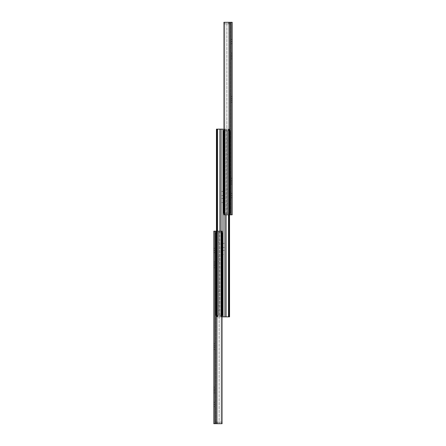 <?xml version="1.0" encoding="UTF-8"?>
<svg xmlns="http://www.w3.org/2000/svg" width="446" height="446" viewBox="0 0 446 446"><rect width="100%" height="100%" fill="white"/><g stroke="black" fill="none" stroke-linecap="round" stroke-linejoin="round"><path stroke-width="0.33" stroke-dasharray="2.23 1.67" d="M215.346 404.45L215.346 406.613L215.346 404.45L213.807 404.45L215.346 404.45L215.346 406.613L215.346 402.281L215.346 404.45L213.807 404.45L213.807 406.613L213.807 402.281L213.807 404.45L215.346 404.45L215.346 402.281L215.346 404.45M215.346 250.435L215.346 252.598L215.346 250.435L213.807 250.435L215.346 250.435L215.346 252.598L215.346 248.266L215.346 250.435L213.807 250.435L213.807 252.598L213.807 248.266L213.807 250.435L215.346 250.435L215.346 248.266L215.346 250.435M215.346 232.723L215.346 423.7L215.346 231.184L215.346 423.7L222.036 423.7L219.148 423.7L219.148 231.184L222.036 231.184L222.036 423.7L221.166 423.7L221.166 231.184L221.166 423.7L217.486 423.7L217.481 231.184L217.481 423.7L215.992 423.7L215.992 231.184L215.992 423.7L215.346 423.7L215.346 231.184L218.718 231.184L215.346 231.184L218.718 231.184L218.718 232.723L215.346 232.723L218.718 232.723L215.346 232.723L218.718 232.723L218.718 231.184L215.346 231.184L215.346 232.723M215.346 390.874L215.346 387.122L215.346 390.874L215.346 389.141L213.807 389.141L213.807 387.122L213.807 392.898L213.807 389.141L215.346 389.141L215.346 387.122L215.346 389.141L213.807 389.141L213.807 387.122L213.807 390.874L215.346 390.874L213.807 390.874L215.346 390.874L215.346 392.898L215.346 390.874L213.807 390.874L213.807 392.898L213.807 389.141L215.346 389.141L215.346 390.874M215.346 347.557L215.346 343.805L215.346 347.557L215.346 345.828L213.807 345.828L213.807 343.805L213.807 349.58L213.807 345.828L215.346 345.828L215.346 343.805L215.346 345.828L213.807 345.828L213.807 343.805L213.807 347.557L215.346 347.557L213.807 347.557L215.346 347.557L215.346 349.58L215.346 347.557L213.807 347.557L213.807 349.58L213.807 345.828L215.346 345.828L215.346 347.557M215.346 265.738L215.346 261.986L215.346 265.738L215.346 264.004L213.807 264.004L213.807 261.986L213.807 267.762L213.807 264.004L215.346 264.004L215.346 261.986L215.346 264.004L213.807 264.004L213.807 261.986L213.807 265.738L215.346 265.738L213.807 265.738L215.346 265.738L215.346 267.762L215.346 265.738L213.807 265.738L213.807 267.762L213.807 264.004L215.346 264.004L215.346 265.738M219.148 231.184L219.148 423.7L216.371 423.7L216.371 231.184L219.148 231.184L214.883 231.184L214.883 423.7L216.371 423.7L216.371 231.184L214.883 231.184L214.883 423.7L213.807 423.7L213.807 231.184L214.883 231.184L213.807 231.184L213.807 423.7L221.166 423.7L221.166 231.184L215.992 231.184L215.992 423.7L215.992 231.184L217.486 231.184L217.486 423.7L217.486 231.184L221.166 231.184L221.166 423.7L222.036 423.7L217.893 423.7L222.036 423.7L222.036 231.184L219.148 231.184M222.036 231.184L215.39 231.184L222.036 231.184M222.086 423.7L215.346 423.7L222.086 423.7L217.274 423.7L217.274 422.161L215.346 422.161L215.346 423.7L217.274 423.7L215.346 423.7L215.346 422.161L222.086 422.161L215.346 422.161L217.274 422.161L217.274 423.7L222.086 423.7L222.086 422.161L222.086 423.7M213.807 250.435L213.807 248.266L213.807 250.435M213.807 404.45L213.807 402.281L213.807 404.45M222.036 422.161L217.274 422.161L217.274 423.7L217.274 422.161L222.086 422.161M218.718 231.184L218.718 232.723L218.718 231.184M223 202.595L223 198.453L221.556 198.453L221.556 202.595L223 202.595L221.556 202.595L221.556 191.429L221.556 198.453L223 198.453L223 202.512L223 191.429L223 198.453L223 195.565L221.556 195.565L223 195.565L223 191.429L223 195.565L221.556 195.565L221.556 191.429L221.556 198.453L223 198.453L223 202.595L223 198.453L221.556 198.453L221.556 195.565L223 195.565L223 202.512L223 195.565L224.444 195.565L224.444 191.429L223 191.429L223 198.453L224.444 198.453L224.444 202.595L224.444 191.429L224.444 198.453L223 198.453L223 202.595L224.444 202.595L224.444 198.453L224.444 202.595M223 254.571L223 250.435L221.556 250.435L221.556 254.571L223 254.571L221.556 254.571L221.556 243.405L221.556 250.435L223 250.435L223 254.493L223 243.405L223 250.435L223 247.547L221.556 247.547L223 247.547L223 243.405L223 247.547L221.556 247.547L221.556 243.405L221.556 250.435L223 250.435L223 254.571L223 250.435L221.556 250.435L221.556 247.547L223 247.547L223 254.493L223 247.547L224.444 247.547L224.444 243.405L223 243.405L223 250.435L224.444 250.435L224.444 254.571L224.444 243.405L224.444 250.435L223 250.435L223 254.571L224.444 254.571L224.444 250.435L224.444 254.571M221.556 315.411L221.556 129.145L221.556 316.855L221.556 315.411L221.556 316.855L220.848 316.855L220.848 129.145L217.252 129.145L217.252 316.855L216.455 316.855L216.455 129.145L216.55 316.855L216.55 231.184L216.55 316.855L216.94 316.855L216.455 316.855L216.455 129.145L216.455 316.855L216.739 316.855L216.739 129.145L216.739 316.855L220.848 316.855L220.848 129.145L221.556 129.145L221.556 316.855L221.556 129.145L220.848 129.145L220.848 316.855L221.556 316.855L217.704 316.855L221.556 316.855L217.704 316.855L217.704 315.411L221.556 315.411L217.704 315.411L221.556 315.411L217.704 315.411L217.704 316.855L221.556 316.855L221.556 315.411M223.624 129.145L226.072 129.145L226.072 316.855L228.508 316.855L228.508 129.145L226.072 129.145L228.508 129.145L228.508 214.816L224.834 214.816L224.834 22.3L224.834 214.816L226.852 214.816L226.852 22.3L229.629 22.3L229.629 214.816L223.964 214.816L223.964 22.3L226.852 22.3L226.852 214.816L229.038 214.816L229.06 129.145L223 129.145L226.072 129.145L226.072 316.855L223 316.855L223 129.145L223 316.855L223 129.145L217.492 129.145L217.492 316.855L220.909 316.855L219.928 316.855L219.928 129.145L223 129.145L223 316.855L219.928 316.855L219.928 129.145L216.94 129.145L216.94 316.855L217.23 316.855L216.94 316.855L216.94 231.184L216.94 316.855L216.455 316.855L216.455 129.145L216.455 316.855L216.455 129.145L217.252 129.145L217.252 316.855L217.252 129.145L220.848 129.145L220.848 316.855L217.252 316.855L217.252 129.145L216.739 129.145L216.739 316.855L216.55 129.145L216.55 316.855L217.492 316.855L217.492 231.184L217.492 316.855L219.928 316.855L216.94 316.855L216.94 129.145L217.492 129.145L217.492 316.855L222.036 316.855M216.94 129.145L221.556 129.145L216.94 129.145M220.909 316.855L222.376 316.855L220.909 316.855M223.964 129.145L229.484 129.145L229.261 316.855L229.261 129.145L228.748 129.145L228.748 316.855L225.152 316.855L225.152 129.145L224.444 129.145L224.444 316.855L225.152 316.855L225.152 129.145L225.152 316.855L224.444 316.855L224.444 129.145L224.444 316.855L224.444 129.145L224.444 130.589L224.444 129.145L228.748 129.145L228.748 316.855L228.748 129.145L225.152 129.145L225.152 316.855L229.261 316.855L228.748 316.855L228.748 129.145L229.261 129.145L229.45 316.855L229.261 129.145L229.45 316.855L229.545 129.145L229.545 316.855L229.545 129.145L229.545 316.855L229.545 129.145L229.545 316.855L229.06 316.855L229.45 316.855L229.45 129.145L229.06 129.145L229.545 129.145L229.545 316.855L229.45 129.145L228.508 129.145L229.06 129.145L229.06 316.855L228.508 316.855L228.519 22.3L227.616 22.3L232.193 22.3L232.193 214.816L231.117 214.816L231.117 22.3L232.193 22.3L232.193 214.816L229.629 214.816L231.117 214.816L231.117 22.3L229.629 22.3L229.629 214.816L229.038 214.816L229.06 129.145L229.06 316.855L222.376 316.855M216.483 316.855L221.495 316.855L216.483 316.855M217.704 316.855L217.704 315.411L217.704 316.855M218.378 237.534L218.378 242.351L218.958 242.351L218.958 237.534L218.378 237.534L218.958 237.534L218.958 261.601L218.958 242.351L218.378 242.351L218.378 237.629L218.378 261.601L218.378 242.351L218.378 256.785L218.958 256.785L218.378 256.785L218.378 261.601L218.378 256.785L218.958 256.785L218.958 242.351L218.378 242.351L218.378 237.534M218.378 286.533L218.378 291.344L218.958 291.344L218.958 286.533L218.378 286.533L218.958 286.533L218.958 310.594L218.958 291.344L218.378 291.344L218.378 286.622L218.378 310.594L218.378 291.344L218.378 305.783L218.958 305.783L218.378 305.783L218.378 310.594L218.378 305.783L218.958 305.783L218.958 291.344L218.378 291.344L218.378 286.533M217.04 232.723L217.04 315.411L217.029 232.723L221.255 232.723L221.255 315.411L217.029 315.411L217.029 232.723L216.661 232.723L216.661 315.411L217.04 315.411L217.04 232.723L217.029 315.411L217.04 232.723L217.029 315.411L222.275 315.411L222.275 232.723L221.255 232.723L221.255 315.411L221.233 232.723L222.325 232.723L222.325 315.411L222.325 232.723L222.325 315.411L221.233 315.411L221.233 232.723L217.157 232.723L217.157 315.411L221.233 315.411L216.711 315.411L216.711 232.723L217.157 232.723L217.157 315.411L217.157 232.723L216.711 232.723L216.711 315.411L217.157 315.411L217.157 232.723L221.233 232.723L221.233 315.411L222.325 315.411L221.233 315.411L221.255 232.723L221.233 315.411L221.255 232.723L222.036 232.723L217.029 232.723L217.04 315.411L216.661 315.411L216.661 232.723L222.325 232.723L216.36 232.723L216.36 315.411L216.36 232.723L216.36 315.411L218.958 315.411L218.958 232.723L216.36 232.723L218.958 232.723L218.958 315.411L218.958 232.723L218.958 315.411L216.36 315.411L216.36 232.723L216.36 315.411L216.36 232.723L222.325 232.723L215.78 232.723L218.378 232.723L218.378 315.411L215.78 315.411L215.78 232.723L215.78 315.411L215.78 232.723L215.78 315.411L215.78 232.723L215.78 315.411L218.378 315.411L218.378 232.723L215.78 232.723L218.378 232.723L218.378 315.411L218.378 232.723L217.04 232.723M222.036 315.411L216.36 315.411L222.036 315.411M215.78 315.411L218.646 315.411L215.78 315.411L218.378 315.411L215.78 315.411L215.78 232.723L216.661 232.723L216.661 315.411L215.78 315.411L216.661 315.411L216.661 232.723L215.78 232.723L215.78 315.411M218.378 305.783L218.378 291.344L218.958 291.344L218.958 305.783L218.378 305.783M218.378 256.785L218.378 242.351L218.958 242.351L218.958 256.785L218.378 256.785M216.711 315.411L216.36 315.411L216.36 232.723L216.711 232.723L216.711 315.411L216.711 232.723L216.36 232.723L216.36 315.411L216.711 315.411M229.45 129.145L229.45 214.816L229.45 129.145L224.444 129.145L229.45 129.145M229.45 316.855L224.444 316.855L229.45 316.855M223 195.565L223 198.453L224.444 198.453L224.444 195.565L223 195.565L223 191.429L224.444 191.429L224.444 195.565L223 195.565L224.444 195.565L224.444 198.453L223 198.453L223 195.565M223 247.547L223 250.435L224.444 250.435L224.444 247.547L223 247.547L223 243.405L224.444 243.405L224.444 247.547L223 247.547L224.444 247.547L224.444 250.435L223 250.435L223 247.547M224.444 129.145L228.296 129.145L228.296 130.589L224.444 130.589L224.444 129.145L224.444 130.589L228.296 130.589L224.444 130.589L228.296 130.589L228.296 129.145L224.444 129.145M228.296 129.145L228.296 130.589L228.296 129.145M227.622 135.406L227.622 140.217L227.042 140.217L227.042 135.406L227.622 135.406L227.042 135.406L227.042 159.467L227.042 140.217L227.622 140.217L227.622 135.495L227.622 159.467L227.622 140.217L227.622 154.656L227.042 154.656L227.622 154.656L227.622 159.467L227.622 154.656L227.042 154.656L227.042 140.217L227.622 140.217L227.622 135.406M227.622 184.399L227.622 189.215L227.042 189.215L227.042 184.399L227.622 184.399L227.042 184.399L227.042 208.466L227.042 189.215L227.622 189.215L227.622 184.493L227.622 208.466L227.622 189.215L227.622 203.649L227.042 203.649L227.622 203.649L227.622 208.466L227.622 203.649L227.042 203.649L227.042 189.215L227.622 189.215L227.622 184.399M228.96 130.589L228.96 213.277L228.971 130.589L224.745 130.589L224.745 213.277L228.971 213.277L228.971 130.589L229.339 130.589L229.339 213.277L228.96 213.277L228.96 130.589L228.971 213.277L228.96 130.589L228.971 213.277L223.964 213.277L224.745 213.277L224.767 130.589L224.745 213.277L224.767 130.589L228.843 130.589L228.843 213.277L224.767 213.277L229.289 213.277L229.289 130.589L228.843 130.589L228.843 213.277L228.843 130.589L229.289 130.589L229.289 213.277L228.843 213.277L228.843 130.589L224.767 130.589L224.767 213.277L223.675 213.277L224.767 213.277L224.745 130.589L224.767 213.277L224.745 130.589L223.675 130.589L223.675 213.277L223.675 130.589L228.971 130.589L228.96 213.277L229.339 213.277L229.339 130.589L223.964 130.589L229.64 130.589L229.64 213.277L229.64 130.589L229.64 213.277L227.042 213.277L227.042 130.589L229.64 130.589L227.042 130.589L227.042 213.277L227.042 130.589L227.042 213.277L229.64 213.277L229.64 130.589L229.64 213.277L229.64 130.589L223.675 130.589L223.725 213.277L223.725 130.589L230.22 130.589L227.622 130.589L227.622 213.277L230.22 213.277L230.22 130.589L230.22 213.277L230.22 130.589L230.22 213.277L230.22 130.589L230.22 213.277L227.622 213.277L227.622 130.589L230.22 130.589L227.622 130.589L227.622 213.277L227.622 130.589L228.96 130.589M223.675 213.277L229.64 213.277L223.675 213.277M230.22 213.277L227.354 213.277L230.22 213.277L227.622 213.277L230.22 213.277L230.22 130.589L229.339 130.589L229.339 213.277L230.22 213.277L229.339 213.277L229.339 130.589L230.22 130.589L230.22 213.277M227.622 203.649L227.622 189.215L227.042 189.215L227.042 203.649L227.622 203.649M227.622 154.656L227.622 140.217L227.042 140.217L227.042 154.656L227.622 154.656M229.289 213.277L229.64 213.277L229.64 130.589L229.289 130.589L229.289 213.277L229.289 130.589L229.64 130.589L229.64 213.277L229.289 213.277M230.654 41.55L230.654 39.387L230.654 41.55L232.193 41.55L230.654 41.55L230.654 39.387L230.654 43.719L230.654 41.55L232.193 41.55L232.193 39.387L232.193 43.719L232.193 41.55L230.654 41.55L230.654 43.719L230.654 41.55M230.654 195.565L230.654 193.402L230.654 195.565L232.193 195.565L230.654 195.565L230.654 193.402L230.654 197.734L230.654 195.565L232.193 195.565L232.193 193.402L232.193 197.734L232.193 195.565L230.654 195.565L230.654 197.734L230.654 195.565M230.654 213.277L230.654 22.3L230.654 214.816L230.654 22.3L223.964 22.3L228.514 22.3L228.519 214.816L230.008 214.816L230.008 22.3L230.008 214.816L230.654 214.816L230.008 214.816L230.008 22.3L230.654 22.3L230.654 214.816L227.282 214.816L230.654 214.816L227.282 214.816L227.282 213.277L230.654 213.277L227.282 213.277L230.654 213.277L227.282 213.277L227.282 214.816L230.654 214.816L230.654 213.277M230.654 55.126L230.654 58.878L230.654 55.126L230.654 56.859L232.193 56.859L232.193 58.878L232.193 53.102L232.193 56.859L230.654 56.859L230.654 58.878L230.654 56.859L232.193 56.859L232.193 58.878L232.193 55.126L230.654 55.126L232.193 55.126L230.654 55.126L230.654 53.102L230.654 55.126L232.193 55.126L232.193 53.102L232.193 56.859L230.654 56.859L230.654 55.126M230.654 98.443L230.654 102.195L230.654 98.443L230.654 100.172L232.193 100.172L232.193 102.195L232.193 96.42L232.193 100.172L230.654 100.172L230.654 102.195L230.654 100.172L232.193 100.172L232.193 102.195L232.193 98.443L230.654 98.443L232.193 98.443L230.654 98.443L230.654 96.42L230.654 98.443L232.193 98.443L232.193 96.42L232.193 100.172L230.654 100.172L230.654 98.443M230.654 180.262L230.654 184.014L230.654 180.262L230.654 181.996L232.193 181.996L232.193 184.014L232.193 178.238L232.193 181.996L230.654 181.996L230.654 184.014L230.654 181.996L232.193 181.996L232.193 184.014L232.193 180.262L230.654 180.262L232.193 180.262L230.654 180.262L230.654 178.238L230.654 180.262L232.193 180.262L232.193 178.238L232.193 181.996L230.654 181.996L230.654 180.262M224.834 214.816L228.519 214.816L228.514 22.3L230.008 22.3L230.008 214.816L228.101 214.816L228.519 214.816L228.514 22.3L230.008 22.3L224.834 22.3L224.834 214.816L224.834 22.3L223.964 22.3L227.622 22.3L223.964 22.3L223.964 214.816L228.107 214.816L224.834 214.816M223.914 22.3L230.654 22.3L223.914 22.3L228.726 22.3L228.726 23.839L230.654 23.839L230.654 22.3L228.726 22.3L230.654 22.3L230.654 23.839L223.914 23.839L230.654 23.839L228.726 23.839L228.726 22.3L223.914 22.3L223.914 23.839L223.914 22.3M232.193 195.565L232.193 197.734L232.193 195.565M232.193 41.55L232.193 43.719L232.193 41.55M223.964 23.839L228.726 23.839L228.726 22.3L228.726 23.839L223.914 23.839M227.282 214.816L227.282 213.277L227.282 214.816M215.346 406.613L213.807 406.613M215.346 252.598L213.807 252.598M215.346 248.266L213.807 248.266M213.807 261.986L215.346 261.986M213.807 267.762L215.346 267.762M213.807 343.805L215.346 343.805M213.807 349.58L215.346 349.58M213.807 387.122L215.346 387.122M213.807 392.898L215.346 392.898M215.346 402.281L213.807 402.281M221.556 243.405L223 243.405M221.556 191.429L223 191.429M218.958 310.594L218.378 310.594M218.958 261.601L218.378 261.601M227.042 208.466L227.622 208.466M227.042 159.467L227.622 159.467M230.654 39.387L232.193 39.387M230.654 193.402L232.193 193.402M230.654 197.734L232.193 197.734M232.193 184.014L230.654 184.014M232.193 178.238L230.654 178.238M232.193 102.195L230.654 102.195M232.193 96.42L230.654 96.42M232.193 58.878L230.654 58.878M232.193 53.102L230.654 53.102M230.654 43.719L232.193 43.719"/><path stroke-width="0.67" d="M213.807 231.184L213.807 423.7L214.883 423.7L214.883 231.184L213.807 231.184L213.807 423.7L214.883 423.7L214.883 231.184L216.377 231.184L216.377 423.7L214.883 423.7L222.036 423.7L222.036 231.184L216.377 231.184L216.377 423.7L222.036 423.7L222.036 231.184L213.807 231.184M221.991 423.7L221.991 422.161M222.086 423.7L222.036 422.161M216.455 129.145L216.455 231.184L216.455 129.145M216.55 231.184L216.55 129.145L216.94 129.145L216.94 231.184L216.94 129.145L217.492 129.145L216.55 129.145L216.55 231.184M217.492 231.184L217.492 129.145L219.928 129.145L219.928 231.184L219.928 129.145L223 129.145L217.492 129.145L217.492 231.184M221.941 316.855L223 316.855L223 129.145L223 316.855L223 129.145L223 316.855L226.072 316.855L226.072 214.816L226.072 316.855L222.036 316.855M222.325 315.411L222.275 232.723L222.036 315.411L222.325 315.411M229.545 316.855L229.545 214.816L229.545 316.855M229.45 214.816L229.45 316.855L229.06 316.855L229.06 214.816L229.06 316.855L228.508 316.855L229.45 316.855L229.45 214.816M228.508 214.816L228.508 316.855L226.072 316.855L228.508 316.855L228.508 214.816M223.964 213.277L223.964 130.589L223.725 213.277L223.675 130.589L223.675 213.277L223.964 213.277M232.193 214.816L232.193 22.3L231.117 22.3L231.117 214.816L232.193 214.816L232.193 22.3L231.117 22.3L231.117 214.816L229.623 214.816L229.623 22.3L231.117 22.3L223.964 22.3L223.964 214.816L229.623 214.816L229.623 22.3L223.964 22.3L223.964 214.816L232.193 214.816M224.009 22.3L224.009 23.839M223.914 22.3L223.964 23.839"/></g></svg>
